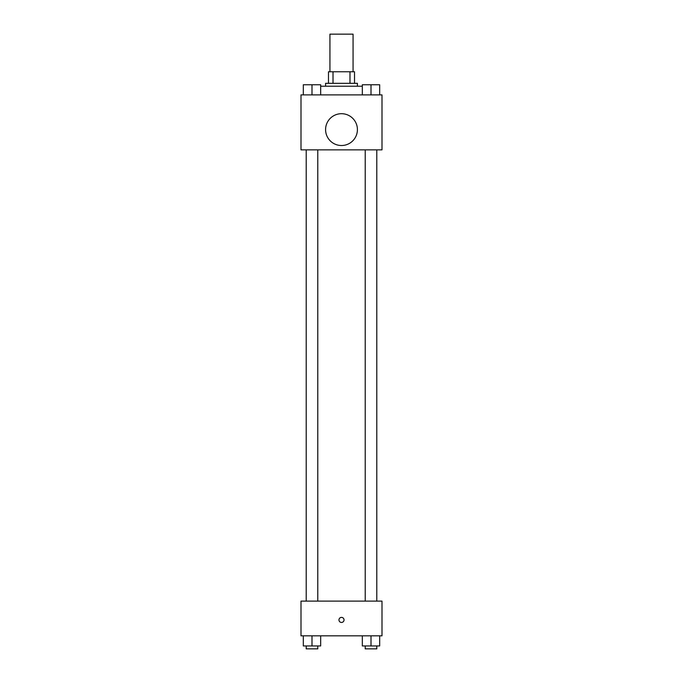 <?xml version="1.0" encoding="UTF-8"?>
<svg xmlns="http://www.w3.org/2000/svg" width="683" height="683" viewBox="0 0 683 683"><rect width="100%" height="100%" fill="white"/><g stroke="black" fill="none" stroke-linecap="round" stroke-linejoin="round"><path stroke-width="1.02" d="M353.068 71.758L353.068 34.15L329.932 34.15L329.932 71.758M333.014 83.326L333.014 71.758L328.48 71.758L328.48 83.326L328.48 71.758M333.014 71.758L354.52 71.758L354.52 83.326M349.986 83.326L349.986 71.758M325.586 86.22L325.586 83.326L357.414 83.326L357.414 86.22M362.332 86.22L320.668 86.22M300.998 94.894L382.002 94.894L382.002 149.859L300.998 149.859L300.998 94.894M341.5 145.522A15.914 15.914 0 0 1 327.72 121.651A15.914 15.914 0 0 1 355.28 121.651A15.914 15.914 0 0 1 341.5 145.522M300.998 601.117L382.002 601.117L382.002 635.83L300.998 635.83L300.998 601.117M341.5 622.452A2.527 2.527 0 0 1 339.306 618.661A2.527 2.527 0 0 1 343.694 618.661A2.527 2.527 0 0 1 341.5 622.452M362.332 635.83L362.332 645.956L379.68 645.956L379.68 635.83L379.68 645.956M371.006 645.956L371.006 635.83M376.794 645.956L376.794 648.85L365.217 648.85L365.217 645.956M303.32 635.83L303.32 645.956L320.668 645.956L320.668 635.83L320.668 645.956M311.994 645.956L311.994 635.83M317.783 645.956L317.783 648.85L306.206 648.85L306.206 645.956M362.332 94.894L362.332 84.769L379.68 84.769L379.68 94.894L379.68 84.769M371.006 94.894L371.006 84.769M376.794 84.769L365.217 84.769M303.32 94.894L303.32 84.769L320.668 84.769L320.668 94.894L320.668 84.769M311.994 94.894L311.994 84.769M317.783 84.769L306.206 84.769M365.217 149.859L365.217 601.117M376.794 149.859L376.794 601.117M317.783 601.117L317.783 149.859M306.206 601.117L306.206 149.859"/></g></svg>
